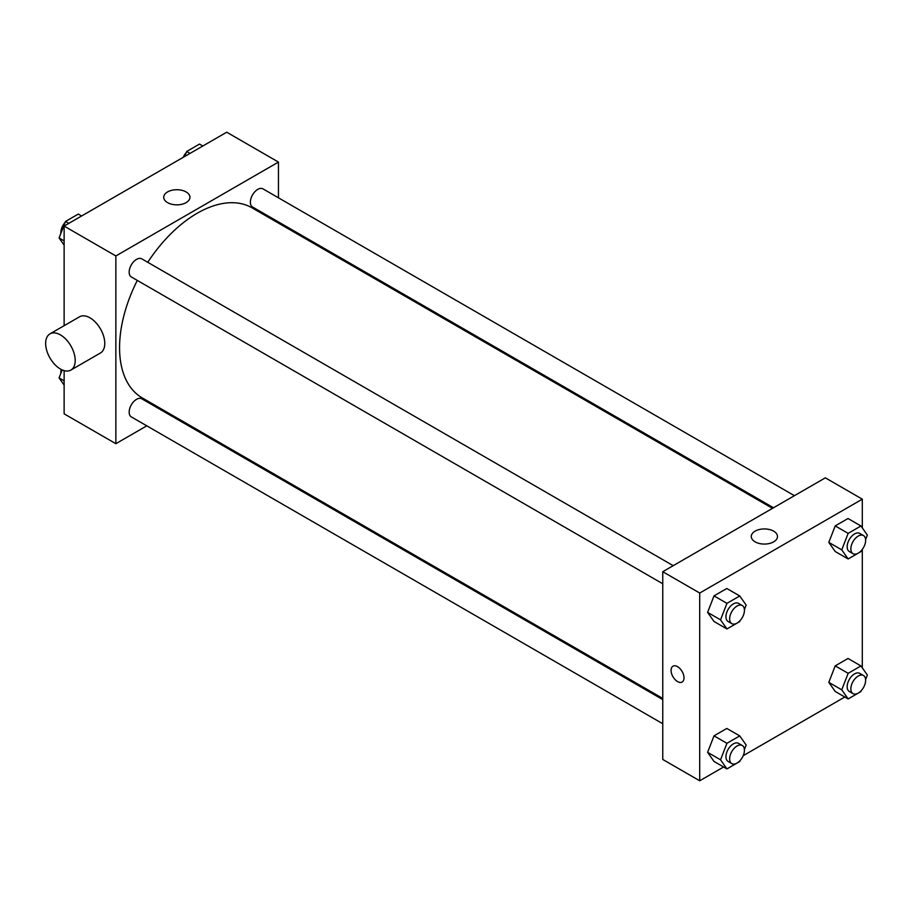 <?xml version="1.0" encoding="UTF-8"?>
<svg xmlns="http://www.w3.org/2000/svg" width="913" height="913" viewBox="0 0 913 913"><rect width="100%" height="100%" fill="white"/><g stroke="black" fill="none" stroke-linecap="round" stroke-linejoin="round"><path stroke-width="1.37" d="M146.799 425.835L115.86 443.695L64.127 413.829L64.127 370.621M64.127 325.69L64.127 226.082L226.721 132.214L278.454 162.08L278.454 197.801M168.711 413.19L167.695 413.772M137.304 280.405A109.743 63.362 120 0 0 119.557 347.693A109.743 63.362 120 0 0 142.28 397.931L662.758 698.434M772.512 508.347L252.034 207.844A109.743 63.362 120 0 0 147.758 262.305M278.454 221.939L278.454 223.103M115.86 443.695L115.86 255.948L278.454 162.08M794.424 495.691L262.99 188.877A10.454 6.037 120 0 0 254.932 191.673A10.454 6.037 120 0 0 250.367 202.195A10.454 6.037 120 0 0 252.536 206.977L773.516 507.765M662.758 699.598L141.777 398.81A10.454 6.037 120 0 0 133.72 401.606A10.454 6.037 120 0 0 129.167 412.128A10.454 6.037 120 0 0 131.324 416.91L662.758 723.735M662.758 583.772L131.324 276.959A10.454 6.037 -60 0 1 131.324 264.884A10.454 6.037 -60 0 1 141.777 258.847L673.212 565.672M115.86 255.948L64.127 226.082M167.57 202.629A13.102 7.566 180 0 1 163.724 197.288A13.102 7.566 180 0 1 176.837 189.721A13.102 7.566 180 0 1 189.938 197.288A13.102 7.566 180 0 1 181.847 204.272A13.102 7.566 180 0 1 167.57 202.629M49.975 333.861L79.545 316.788A20.908 12.074 60 0 1 95.648 322.392A20.908 12.074 60 0 1 104.778 343.425A20.908 12.074 60 0 1 100.441 353L70.883 370.062A20.908 12.074 60 0 1 49.975 357.999A20.908 12.074 60 0 1 49.975 333.861A20.908 12.074 60 0 1 66.09 339.453A20.908 12.074 60 0 1 75.208 360.498A20.908 12.074 60 0 1 70.883 370.062M296.885 233.751A20.908 12.074 -120 0 0 296.93 232.61M723.621 766.988L699.712 780.786L662.758 759.456L662.758 571.709L825.352 477.83L862.306 499.171L862.306 527.919M844.822 697.007L743.216 755.679M835.212 551.509L828.81 542.402L835.212 525.899L848.017 518.516L835.212 525.899L828.81 542.402L835.212 551.509L848.154 558.973L841.752 549.866L848.154 533.375L860.948 525.979L867.35 535.086L865.604 539.583M714.012 761.442L707.609 752.335L714.012 735.844L726.805 728.448L714.012 735.844L707.609 752.335L714.012 761.442L726.942 768.906L720.54 759.799L726.942 743.308L739.747 735.912L746.149 745.019L744.403 749.516M862.306 549.386L862.306 667.871M699.712 780.786L699.712 593.039L862.306 499.171M835.212 691.461L828.81 682.353L835.212 665.862L848.017 658.467L835.212 665.862L828.81 682.353L835.212 691.461L848.154 698.936L841.752 689.829L848.154 673.326L860.948 665.942L867.35 675.038L865.604 679.546M714.012 621.479L707.609 612.383L714.012 595.881L726.805 588.497L714.012 595.881L707.609 612.383L714.012 621.479L726.942 628.954L720.54 619.847L726.942 603.345L739.747 595.961L746.149 605.068L744.403 609.564M699.712 593.039L662.758 571.709M755.119 541.854A13.102 7.566 180 0 1 751.273 536.502A13.102 7.566 180 0 1 764.386 528.935A13.102 7.566 180 0 1 777.488 536.502A13.102 7.566 180 0 1 769.397 543.497A13.102 7.566 180 0 1 755.119 541.854M684.008 677.845A9.141 5.284 60 0 1 682.114 682.034A9.141 5.284 60 0 1 672.972 676.75A9.141 5.284 60 0 1 672.972 666.193A9.141 5.284 60 0 1 680.014 668.647A9.141 5.284 60 0 1 684.008 677.845M682.125 682.034A9.141 5.284 60 0 1 672.972 676.75A9.141 5.284 60 0 1 672.972 666.193M740.135 620.543L739.747 621.559L726.942 628.954M742.269 605.536L738.571 603.402A10.454 6.037 120 0 0 730.514 606.198A10.454 6.037 120 0 0 725.949 616.72A10.454 6.037 120 0 0 728.118 621.502L731.815 623.636A10.454 6.037 120 0 0 742.269 617.61A10.454 6.037 120 0 0 742.269 605.536A10.454 6.037 120 0 0 734.212 608.332A10.454 6.037 120 0 0 729.647 618.854A10.454 6.037 120 0 0 731.815 623.636M720.54 619.847L707.609 612.383M726.942 603.345L714.012 595.881M739.747 595.961L726.805 588.497M861.347 550.573L860.948 551.578L848.154 558.973M863.47 535.554L859.772 533.42A10.454 6.037 120 0 0 851.726 536.228A10.454 6.037 120 0 0 847.161 546.739A10.454 6.037 120 0 0 849.318 551.532L853.016 553.666A10.454 6.037 120 0 0 863.47 547.629A10.454 6.037 120 0 0 863.47 535.554A10.454 6.037 120 0 0 855.413 538.362A10.454 6.037 120 0 0 850.859 548.873A10.454 6.037 120 0 0 853.016 553.666M841.752 549.866L828.81 542.402M848.154 533.375L835.212 525.899M860.948 525.979L848.017 518.516M740.135 760.506L739.747 761.522L726.942 768.906M742.269 745.499L738.571 743.365A10.454 6.037 120 0 0 730.514 746.161A10.454 6.037 120 0 0 725.949 756.683A10.454 6.037 120 0 0 728.118 761.465L731.815 763.599A10.454 6.037 120 0 0 742.269 757.562A10.454 6.037 120 0 0 742.269 745.499A10.454 6.037 120 0 0 734.212 748.295A10.454 6.037 120 0 0 729.647 758.817A10.454 6.037 120 0 0 731.815 763.599M720.54 759.799L707.609 752.335M726.942 743.308L714.012 735.844M739.747 735.912L726.805 728.448M861.347 690.525L860.948 691.54L848.154 698.936M863.47 675.517L859.772 673.383A10.454 6.037 120 0 0 851.726 676.179A10.454 6.037 120 0 0 847.161 686.702A10.454 6.037 120 0 0 849.318 691.483L853.016 693.618A10.454 6.037 120 0 0 863.47 687.58A10.454 6.037 120 0 0 863.47 675.517A10.454 6.037 120 0 0 855.413 678.313A10.454 6.037 120 0 0 850.859 688.836A10.454 6.037 120 0 0 853.016 693.618M841.752 689.829L828.81 682.353M848.154 673.326L835.212 665.862M860.948 665.942L848.017 658.467M64.127 245.129L59.083 237.962L65.485 221.46L78.29 214.064L81.611 215.993M64.127 240.872L59.083 237.962M68.817 223.377L65.485 221.46M65.097 222.475A10.454 6.037 120 0 0 60.806 232.701A10.454 6.037 120 0 0 60.829 233.454M184.768 156.431L186.697 151.478L199.491 144.094L202.823 146.012M190.018 153.407L186.697 151.478M186.298 152.494A10.454 6.037 120 0 0 183.228 157.321M64.127 385.081L59.083 377.914L62.187 369.925M64.127 380.824L59.083 377.914M61.251 369.48A10.454 6.037 120 0 0 60.806 372.652A10.454 6.037 120 0 0 60.829 373.417"/></g></svg>
